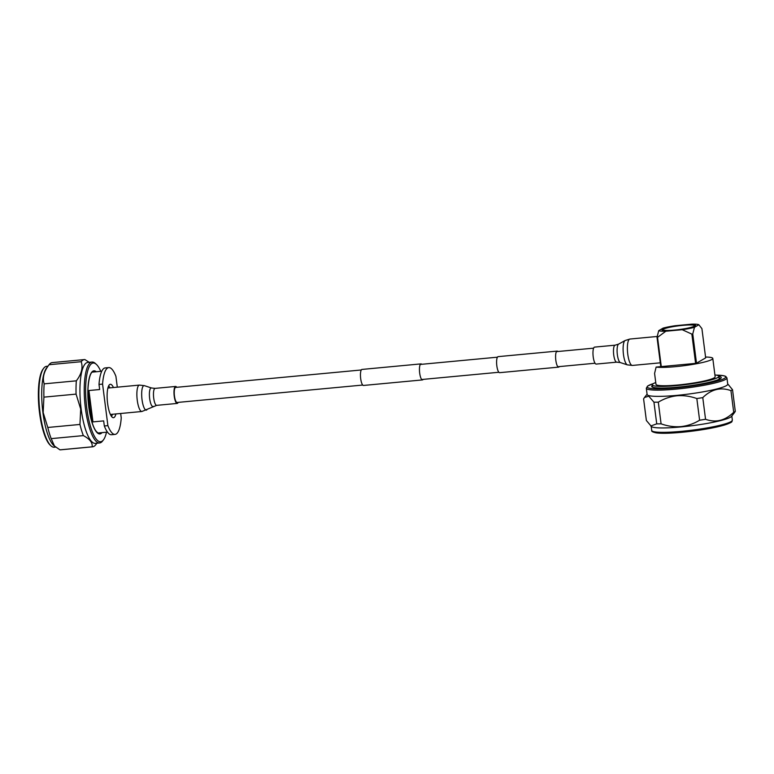 <?xml version="1.0" encoding="UTF-8"?>
<svg xmlns="http://www.w3.org/2000/svg" width="774" height="774" viewBox="0 0 774 774"><rect width="100%" height="100%" fill="white"/><g stroke="black" fill="none" stroke-linecap="round" stroke-linejoin="round"><path stroke-width="1.16" d="M421.762 364.293A8.05 2.177 84.6 0 0 420.988 363.886A8.05 2.177 84.6 0 0 419.682 373.097A8.05 2.177 84.6 0 0 422.498 379.918A8.05 2.177 84.6 0 0 423.185 379.376M420.988 363.886L361.99 369.43A8.05 2.177 84.6 0 0 360.684 378.641A8.05 2.177 84.6 0 0 363.499 385.452L422.498 379.918M557.909 351.502A8.05 2.177 84.6 0 0 557.135 351.106A8.05 2.177 84.6 0 0 555.829 360.316A8.05 2.177 84.6 0 0 558.644 367.128A8.05 2.177 84.6 0 0 559.331 366.595M557.135 351.106L498.137 356.64A8.05 2.177 84.6 0 0 496.831 365.85A8.05 2.177 84.6 0 0 499.646 372.671L558.644 367.128M51.016 445.882L50.291 445.234A39.89 10.797 -95.4 0 1 39.532 412.755A39.89 10.797 -95.4 0 1 43.131 369.005L43.721 368.231A40.635 10.991 84.6 0 0 40.054 412.803A40.635 10.991 84.6 0 0 51.016 445.882A40.635 10.991 84.6 0 0 54.248 447.227L55.612 447.101M47.93 366.189L46.643 366.305A40.635 10.991 84.6 0 0 43.721 368.231M100.784 371.336A39.522 10.691 84.6 0 0 96.344 364.361A39.522 10.691 84.6 0 0 86.794 408.275A39.522 10.691 84.6 0 0 103.435 439.884A39.522 10.691 84.6 0 0 106.502 432.211M103.435 439.884L102.545 441.045A40.635 10.991 -95.4 0 1 99.623 442.96A40.635 10.991 -95.4 0 1 85.44 408.537A40.635 10.991 -95.4 0 1 92.029 362.048A40.635 10.991 -95.4 0 1 95.26 363.383L96.344 364.361M99.623 442.96L95.337 443.367A40.635 10.991 -95.4 0 1 81.144 408.943A40.635 10.991 -95.4 0 1 87.743 362.445L92.029 362.048M95.782 444.692A43.808 11.852 -95.4 0 1 95.744 444.74A43.808 11.852 -95.4 0 1 92.599 446.811L60.44 449.829A43.808 11.852 -95.4 0 1 59.956 449.839L53.87 445.611A40.635 10.991 -95.4 0 1 42.909 412.532A40.635 10.991 -95.4 0 1 46.585 367.96L49.091 364.67A43.808 11.852 -95.4 0 1 52.245 362.6L84.405 359.581A43.808 11.852 -95.4 0 1 84.879 359.571L89.233 362.309M54.499 446.172L51.2 438.635A43.808 11.852 -95.4 0 1 47.794 427.471L43.17 412.552L43.915 397.139A43.808 11.852 -95.4 0 1 44.176 383.846C42.26 377.809 43.886 371.433 49.052 364.718L81.212 361.7A43.808 11.852 -95.4 0 1 84.405 359.581M81.212 361.7C83.137 367.737 81.512 374.113 76.336 380.827L44.176 383.846M43.915 397.139L76.075 394.121A43.808 11.852 -95.4 0 1 76.336 380.827M76.075 394.121L80.699 409.03L79.954 424.452L47.794 427.471M92.599 446.811A43.808 11.852 -95.4 0 1 92.125 446.821L59.956 449.839M51.2 438.635L83.36 435.607A43.808 11.852 -95.4 0 1 79.954 424.452M83.36 435.607C89.813 439.013 92.735 442.747 92.125 446.821M102.574 384.098L99.004 384.436L99.653 389.525L88.933 390.531A30.573 8.272 84.6 0 0 89.794 406.882A30.573 8.272 84.6 0 0 92.948 421.898L103.668 420.892L104.326 425.981L107.896 425.642L102.574 384.098A33.553 9.075 -95.4 0 1 108.766 367.592A33.553 9.075 -95.4 0 1 115.916 376.348L117.309 387.174M112.346 414.274A16.776 4.538 -95.4 0 1 111.562 416.509M115.916 413.935A16.776 4.538 -95.4 0 1 113.478 417.699A16.776 4.538 -95.4 0 1 107.615 403.486A16.776 4.538 -95.4 0 1 110.343 384.291A16.776 4.538 -95.4 0 1 113.439 387.532M120.676 413.49L121.237 417.892A33.553 9.075 -95.4 0 1 115.045 434.398L111.475 434.736A33.553 9.075 -95.4 0 1 104.326 425.981M115.045 434.398A33.553 9.075 -95.4 0 1 107.896 425.642M99.004 384.436A33.553 9.075 -95.4 0 1 105.196 367.921L108.766 367.592M108.679 385.82A16.776 4.538 -95.4 0 1 109.86 387.871M88.933 390.531L92.948 421.898M361.303 369.972L175.698 387.397A7.576 2.051 84.6 0 0 175.456 387.474A7.576 2.051 84.6 0 0 174.411 395.601A7.576 2.051 84.6 0 0 177.12 402.48A7.576 2.051 84.6 0 0 177.362 402.403M176.753 387.3A8.524 2.303 84.6 0 0 175.611 386.449A8.524 2.303 84.6 0 0 175.33 386.545A8.524 2.303 84.6 0 0 174.169 395.678A8.524 2.303 84.6 0 0 177.207 403.428A8.524 2.303 84.6 0 0 177.478 403.331A8.524 2.303 84.6 0 0 178.165 402.383M593.087 350.574A8.524 2.303 -95.4 0 1 594.596 347.11L615.107 345.185A8.524 2.303 -95.4 0 0 613.598 348.648A8.524 2.303 -95.4 0 0 614.198 357.607A8.524 2.303 -95.4 0 0 616.704 362.155L596.183 364.08A8.524 2.303 -95.4 0 1 593.677 359.533A8.524 2.303 -95.4 0 1 593.087 350.574M714.915 374.964A33.553 4.005 172.7 0 1 718.843 376.309A33.553 4.005 172.7 0 1 676.989 385.558A33.553 4.005 172.7 0 1 652.279 384.833L652.608 387.193M652.279 384.833A33.553 4.005 172.7 0 1 655.752 382.54M696.503 363.19L705.656 357.878L701.912 328.621L698.845 324.751A20.501 2.448 172.7 0 0 691.743 324.161L675.373 325.699A20.501 2.448 172.7 0 0 663.105 328.108L658.742 330.643L657.02 337.29L657.542 337.338L661.286 366.595L695.603 363.374L691.85 334.116L692.759 333.933L696.503 363.19L695.603 363.374M660.783 366.634L657.02 337.29M683.132 325.177A16.96 2.022 172.7 0 1 695.526 325.806A16.96 2.022 172.7 0 1 674.454 330.217A16.96 2.022 172.7 0 1 662.118 330.082A16.96 2.022 172.7 0 1 683.132 325.177M691.85 334.116L682.213 329.705A20.501 2.448 172.7 0 0 694.471 327.296L692.759 333.933M658.742 330.643A20.501 2.448 172.7 0 0 665.834 331.233L657.542 337.338M705.549 357.037A29.828 3.56 172.7 0 1 712.796 358.42L715.147 376.783A29.828 3.56 172.7 0 1 677.937 384.997A29.828 3.56 172.7 0 1 655.984 384.359L654.581 373.407L656.12 367.079L661.286 366.595M712.796 358.42A29.828 3.56 172.7 0 1 675.586 366.644A29.828 3.56 172.7 0 1 656.12 367.079M665.834 331.233L682.213 329.705M694.471 327.296L698.845 324.751M682.842 325.351A15.848 1.887 172.7 0 1 694.51 325.69A15.848 1.887 172.7 0 1 674.744 330.053A15.848 1.887 172.7 0 1 663.076 329.714A15.848 1.887 172.7 0 1 682.842 325.351M718.852 376.348A35.043 4.18 172.7 0 1 721.058 378.051A35.043 4.18 172.7 0 1 677.521 387.174A35.043 4.18 172.7 0 1 652.037 386.894A35.043 4.18 172.7 0 1 652.366 385.471M726.931 377.906L727.734 384.146A40.635 4.847 172.7 0 1 677.037 395.35A40.635 4.847 172.7 0 1 647.112 394.479L646.319 388.238A40.635 4.847 172.7 0 0 676.234 389.109A40.635 4.847 172.7 0 0 726.931 377.906L725.712 376.358L723.854 375.738L716.018 375.1M734.352 412.784L731.556 416.344A40.635 4.847 172.7 0 1 681.081 426.929A40.635 4.847 172.7 0 1 651.524 426.59L646.367 420.495L643.591 398.833L644.481 397.497L648.767 396.172L653.953 402.19L656.729 423.852L650.74 426M661.083 423.833L658.306 402.17C664.121 398.649 670.342 396.511 676.989 395.775C683.636 395.262 690.253 396.191 696.832 398.552L699.609 420.214C693.785 423.746 687.554 425.874 680.936 426.609C674.27 427.122 667.652 426.193 661.083 423.833A45.666 5.447 172.7 0 1 656.729 423.852M734.41 412.706L735.3 411.371A45.666 5.447 172.7 0 1 733.713 412.29C725.132 420.64 715.737 422.972 705.549 419.276L702.773 397.613A45.666 5.447 172.7 0 1 696.832 398.552M702.773 397.613C711.354 389.254 720.749 386.932 730.937 390.628L733.713 412.29M735.3 411.371L732.523 389.709A45.666 5.447 172.7 0 1 730.937 390.628M732.523 389.709L727.695 383.856M705.549 419.276A45.666 5.447 172.7 0 1 699.609 420.214M658.306 402.17A45.666 5.447 172.7 0 1 653.953 402.19M719.046 377.886A33.93 4.044 172.7 0 1 720.265 378.699M100.33 432.792A30.941 8.369 -95.4 0 1 99.082 433.276C94.883 432.414 91.458 423.678 88.817 407.085C86.291 389.477 89.184 371.346 93.296 371.665A30.941 8.369 -95.4 0 1 94.612 371.917M102.004 432.627A31.686 8.572 -95.4 0 1 88.797 407.114A31.686 8.572 -95.4 0 1 96.286 371.752M153.233 406.408A9.327 2.525 84.6 0 1 153.213 406.418A9.327 2.525 84.6 0 1 149.663 398.581A9.327 2.525 84.6 0 1 150.882 388.045A9.327 2.525 84.6 0 1 151.481 387.977L155.1 388.384A8.524 2.303 84.6 0 0 154.819 388.471A8.524 2.303 84.6 0 0 153.649 397.604A8.524 2.303 84.6 0 0 156.696 405.353L177.207 403.428M107.896 388.055L139.407 385.094L144.428 385.665A12.307 3.328 84.6 0 0 143.635 385.742A12.307 3.328 84.6 0 0 142.029 399.655A12.307 3.328 84.6 0 0 146.712 410.007A12.307 3.328 84.6 0 0 146.741 409.997M139.407 385.094A13.255 3.589 84.6 0 0 138.972 385.239A13.255 3.589 84.6 0 0 137.162 399.452A13.255 3.589 84.6 0 0 141.884 411.497L156.696 405.353M616.704 362.155L620.313 362.561A9.327 2.525 -95.4 0 1 617.768 357.124A9.327 2.525 -95.4 0 1 617.226 347.816A9.327 2.525 -95.4 0 1 618.581 344.12L625.082 340.531A12.307 3.328 -95.4 0 0 623.283 345.417A12.307 3.328 -95.4 0 0 623.999 357.694A12.307 3.328 -95.4 0 0 627.366 364.873L632.397 365.434A13.255 3.589 -95.4 0 1 628.498 358.352A13.255 3.589 -95.4 0 1 627.569 344.43A13.255 3.589 -95.4 0 1 629.91 339.041L625.082 340.531M716.153 375.119A39.522 4.712 172.7 0 1 719.704 380.305A39.522 4.712 172.7 0 1 676.379 387.842A39.522 4.712 172.7 0 1 653.382 383.604M732.339 420.127A40.635 4.847 172.7 0 1 681.642 431.331A40.635 4.847 172.7 0 1 651.727 430.46C651.263 431.35 652.792 432.163 656.333 432.898C661.78 433.556 670.352 433.353 682.029 432.279C699.183 430.567 713.241 428.177 724.203 425.12C734.303 421.617 731.304 421.927 732.339 420.127L731.817 416.015M731.372 421.395A39.522 4.712 172.7 0 1 682.068 432.269M681.991 432.269A39.522 4.712 172.7 0 1 652.975 431.437M593.629 348.155L556.448 351.648M497.45 357.182L420.301 364.428M595.051 363.238L557.861 366.731M498.862 372.265L421.714 379.512M362.716 385.055L177.12 402.48M96.905 443.221L95.744 444.74M101.752 371.239L92.232 372.139M107.47 432.115L97.95 433.014M110.382 414.458L141.884 411.497M151.481 387.977L144.428 385.665M155.1 388.384L175.611 386.449M657.194 336.477L629.91 339.041M660.29 362.822L632.397 365.434M620.313 362.561L627.366 364.873M618.581 344.12L615.107 345.185M718.843 376.309L719.22 379.25M663.076 329.714L663.163 330.43M694.51 325.69L694.597 326.405M647.083 394.189L644.481 397.497M651.195 426.339L651.727 430.46M653.488 383.546L647.538 386.081L646.319 388.238"/></g></svg>
